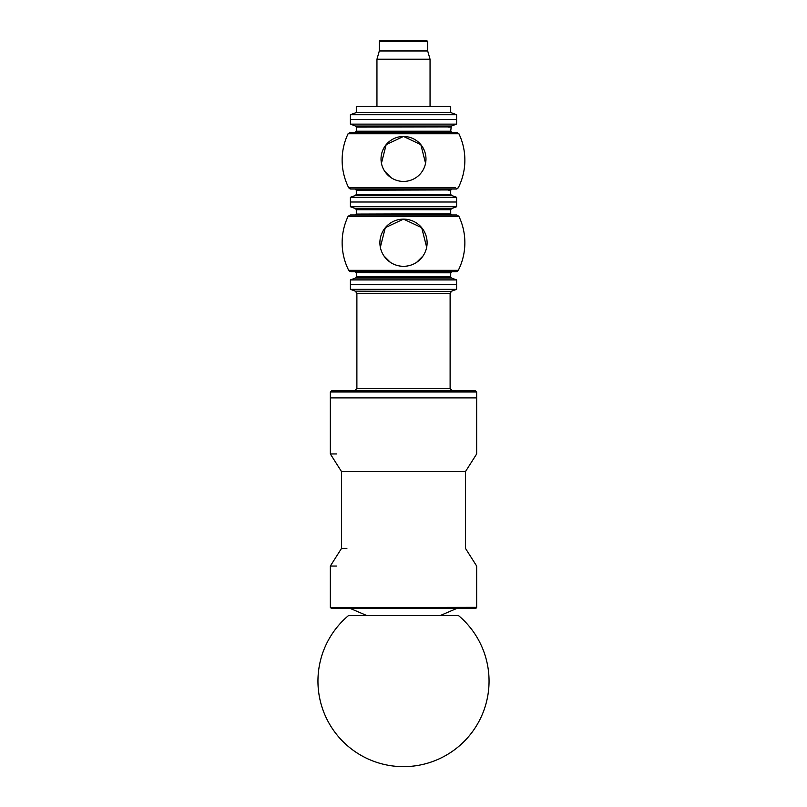 <?xml version="1.0" encoding="UTF-8"?>
<svg xmlns="http://www.w3.org/2000/svg" width="807" height="807" viewBox="0 0 807 807"><rect width="100%" height="100%" fill="white"/><g stroke="black" fill="none" stroke-linecap="round" stroke-linejoin="round"><path stroke-width="1.21" d="M403.46 390.81L391.002 390.81M354.344 284.609L446.997 284.609M350.399 289.33L456.601 289.33L456.601 284.609L350.399 284.609L350.399 289.33L355.332 291.135L350.399 289.33M403.5 397.891L476.665 397.891L330.335 397.891L330.335 453.948L336.66 453.948M404.014 390.81L355.615 390.548M448.299 390.81L358.701 390.81M351.771 615.61L348.453 615.61A85.552 85.552 0 0 0 348.453 615.61A85.552 85.552 0 0 0 403.5 766.65A85.552 85.552 0 0 0 458.537 615.6L348.453 615.61L458.547 615.61L440.077 615.61L458.547 615.61L440.077 615.61L456.601 608.528L337.74 608.528L475.525 608.528L476.665 607.348L330.386 607.681M336.66 397.891L330.335 397.891L330.335 391.99L331.516 390.81M450.952 291.539L355.332 291.135L356.886 293.345L450.114 293.345L450.114 388.46L452.475 390.81L475.484 390.81L476.665 391.99L475.484 390.81L476.665 391.99L475.484 390.81L331.516 390.81L330.335 391.99L476.665 391.99L476.665 453.948L465.447 471.641L341.553 471.641L330.335 453.948M346.899 548.346L341.553 548.346L330.335 566.05L330.335 607.348L331.516 608.528L350.399 608.528L331.495 608.528M336.66 566.05L330.335 566.05M476.665 391.99L476.665 453.948L465.447 471.641L465.447 548.346L476.665 566.05L476.665 607.348L475.817 608.478M427.902 132.388L359.367 132.388L456.772 132.388L458.901 133.74L456.187 133.74M427.639 189.03L379.361 189.03L427.639 189.03M349.542 188.667L348.705 187.738A61.362 61.362 0 0 0 348.725 187.789A61.362 61.362 0 0 1 348.705 187.738L455.612 187.738M448.389 190.21L450.699 190.21L451.88 189.03L456.187 189.03L350.813 189.03L456.116 189.03M450.699 112.546L356.301 112.546L356.301 106.433L450.699 106.433L450.699 112.546L456.601 114.695L456.601 119.416L350.399 119.416L350.399 124.127L456.601 124.127L451.476 125.993L355.524 125.993L350.399 124.127L355.524 125.993L356.301 127.103L355.705 126.084M412.71 40.35L380.49 40.35L403.561 40.35L380.49 40.35L379.31 41.53L379.532 40.834L426.51 40.35L427.69 41.53L379.31 41.53L379.31 50.972L376.95 59.234L376.95 106.433M427.69 41.53L426.51 40.35L427.69 41.53L426.51 41.53L427.69 41.53L427.69 50.972L379.31 50.972M427.69 50.972L430.05 59.234L376.95 59.234M456.601 114.695L350.399 114.695L350.399 119.416L456.601 119.416L456.601 124.127L451.476 125.993L450.699 127.103L448.389 127.103M430.05 106.433L430.05 59.234L428.749 59.234M403.5 216.337L458.901 216.337L456.772 214.995L451.88 214.995L450.699 213.815L356.27 214.087M456.187 216.337L458.901 216.337L456.772 214.995L350.228 214.995L348.099 216.337L350.228 214.995L403.5 214.995M427.639 271.636L379.361 271.636L427.639 271.636M457.458 271.263L458.295 270.335L348.705 270.335A61.362 61.362 0 0 0 348.725 270.385L349.542 271.263M356.27 272.544L450.699 272.816L451.88 271.636L456.116 271.636M350.884 271.636L456.197 271.636L458.295 270.335L456.197 271.636L451.88 271.636L450.699 272.816L448.389 272.816M426.661 247.275L421.708 227.705L403.5 219.121L385.292 227.705L380.339 247.275M390.316 262.295L383.92 255.9M380.339 247.265L385.292 227.705L403.5 219.121A23.605 23.605 180 0 1 427.105 242.725A23.605 23.605 180 0 1 403.5 266.32L403.52 266.32A23.605 23.605 180 0 1 379.895 242.725A23.605 23.605 180 0 1 403.5 219.121L421.708 227.705L426.661 247.265M416.674 262.305L423.08 255.9M356.301 209.709L450.699 209.709L451.476 208.599L456.601 206.733L350.399 206.733L350.399 202.012L456.601 202.012L350.399 202.012L350.399 197.291L456.601 197.291L456.601 206.733L451.476 208.599L355.524 208.599L350.399 206.733L355.524 208.599L356.301 209.709L356.301 213.815L355.403 214.955M458.275 270.385A61.362 61.362 0 0 0 458.87 216.276A61.362 61.362 0 0 1 458.901 216.337L456.772 214.995L458.901 216.337A61.362 61.362 0 0 0 458.87 216.276A61.362 61.362 0 0 1 458.901 216.337L348.099 216.337L350.228 214.995L348.099 216.337A61.362 61.362 0 0 1 348.13 216.276A61.362 61.362 0 0 0 348.725 270.385L348.705 270.335A61.362 61.362 0 0 0 348.725 270.385A61.362 61.362 0 0 1 348.705 270.335L350.803 271.636L355.12 271.636L356.301 272.816L355.12 271.636L350.803 271.636L348.705 270.335L350.803 271.636L355.12 271.636M379.361 271.636L403.5 271.636M449.126 278.032L451.476 278.032L450.699 276.922L356.301 276.922L355.524 278.032L451.476 278.032L456.601 279.898L350.399 279.898L350.399 284.609L456.601 284.609L456.601 289.33L451.668 291.135L456.601 289.33M381.439 163.266L386.16 144.645L403.5 136.464A22.475 22.475 180 0 1 425.975 158.939A22.475 22.475 180 0 1 403.5 181.424L403.49 181.424A22.475 22.475 180 0 1 381.025 158.939A22.475 22.475 180 0 1 403.5 136.464L420.84 144.645L425.561 163.266M390.971 177.601L384.838 171.477M403.5 133.74L458.901 133.74L348.099 133.74L350.228 132.388L348.099 133.74L350.228 132.388L379.098 132.388L355.12 132.388L356.27 131.48M379.361 189.03L403.5 189.03M361.334 615.61L366.923 615.61L350.399 608.528L333.17 608.528M366.923 615.61L349.128 615.61M341.109 739.626A85.552 85.552 0 0 0 489.052 681.098A85.552 85.552 0 0 0 458.537 615.6L455.854 615.61M450.266 292.507L450.114 388.46L356.886 388.46L354.525 390.81M451.597 189.07L355.12 189.03L356.27 189.938M450.71 126.931L356.301 127.103L356.301 131.208L355.12 132.388M451.305 126.074L450.699 131.208L356.301 131.208M450.73 189.938L356.301 190.21L355.12 189.03L350.803 189.03L348.705 187.738L350.531 189.02M350.399 197.291L355.524 195.425L451.476 195.425L450.699 194.316L356.301 194.316L355.524 195.425L356.301 194.316L355.524 195.425L356.301 194.316L356.301 190.21M450.73 214.087L450.699 209.709L448.389 209.709M475.141 390.81L452.001 390.77M452.475 390.81L450.175 389.004M450.548 389.821L451.184 390.427M450.114 293.345L451.668 291.135M356.886 293.345L356.886 388.46M475.686 608.508L476.665 607.348L476.665 566.05L476.665 607.348M440.077 615.61L456.601 608.528L440.077 615.61M341.553 471.641L341.553 548.346M465.447 471.641L465.447 548.346L476.665 566.05L465.447 548.346L465.447 471.641L476.665 453.948L476.665 397.891M450.699 131.208L451.88 132.388L450.73 131.48M458.275 187.789A61.362 61.362 0 0 0 458.87 133.669A61.362 61.362 0 0 1 458.901 133.74L456.772 132.388L458.901 133.74A61.362 61.362 0 0 0 458.87 133.669A61.362 61.362 0 0 1 458.901 133.74L456.772 132.388M456.48 189.02L458.295 187.738L457.458 188.667M451.88 189.03L456.197 189.03L458.295 187.738L456.197 189.03L451.88 189.03L450.699 190.21L450.699 194.316L451.476 195.425L450.699 194.316L451.476 195.425L456.601 197.291L451.476 195.425L450.699 194.316L451.476 195.425M356.301 112.546L350.399 114.695M426.51 40.35L403.5 40.35M425.864 40.35L392.394 40.35M379.31 41.53L380.42 40.35L379.31 41.53M380.692 40.35L403.581 40.35M456.48 271.616L458.295 270.335M450.699 276.922L451.476 278.032L450.699 276.922L450.73 272.544M356.301 276.922L355.524 278.032L356.301 276.922L356.301 272.816M450.699 213.815L451.88 214.995M356.301 213.815L355.12 214.995M355.524 278.032L350.399 279.898M456.601 279.898L456.601 284.609M450.699 127.103L451.476 125.993M451.88 132.388L403.5 132.388M348.13 133.669A61.362 61.362 0 0 0 348.725 187.789A61.362 61.362 0 0 1 348.705 187.738L350.803 189.03M450.699 209.709L451.476 208.599M359.367 214.995L379.098 214.995M348.099 133.74L350.228 132.388M355.524 195.425L356.301 194.316L355.524 195.425M317.948 681.098A85.552 85.552 0 0 0 403.5 766.65A85.552 85.552 0 0 0 458.537 615.6"/></g></svg>
